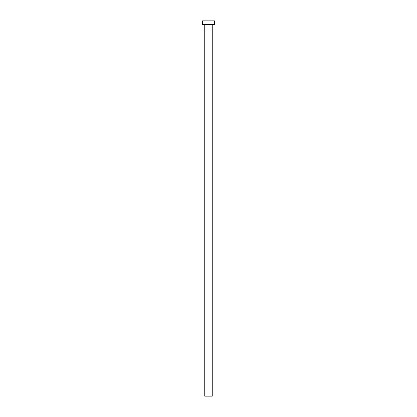 <?xml version="1.0" encoding="UTF-8"?>
<svg xmlns="http://www.w3.org/2000/svg" width="417" height="417" viewBox="0 0 417 417"><rect width="100%" height="100%" fill="white"/><g stroke="black" fill="none" stroke-linecap="round" stroke-linejoin="round"><path stroke-width="0.31" stroke-dasharray="2.08 1.56" d="M212.253 24.603L204.747 24.603L212.253 24.603M202.495 24.603L214.505 24.603M202.495 20.85L214.505 20.85M204.747 396.15L212.253 396.15"/><path stroke-width="0.63" d="M212.253 24.603L212.253 396.15L204.747 396.15L204.747 24.603M214.505 24.603L202.495 24.603L202.495 20.85L214.505 20.85L214.505 24.603"/></g></svg>

